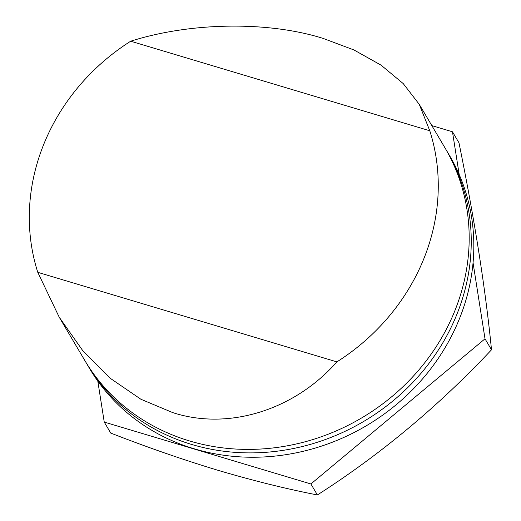 <?xml version="1.0" encoding="UTF-8"?>
<svg xmlns="http://www.w3.org/2000/svg" width="521" height="521" viewBox="0 0 521 521"><rect width="100%" height="100%" fill="white"/><g stroke="black" fill="none" stroke-linecap="round" stroke-linejoin="round"><path stroke-width="0.78" d="M59.231 317.217L84.689 360.278A209.123 190.595 -30.6 0 0 189.488 440.935A209.123 190.595 -30.6 0 0 417.542 371.466A209.123 190.595 -30.6 0 0 444.713 147.404L419.255 104.343L429.786 130.771A209.123 190.595 -30.6 0 1 336.879 361.887C294.372 410.274 228.263 430.704 172.744 412.606L140.898 399.255L110.393 378.396L82.741 350.633L59.231 317.217L37.786 272.327L336.879 361.887M37.786 272.327A209.123 190.595 -30.6 0 1 130.693 41.211C190.543 22.162 268.068 21.035 323.163 38.424L353.928 49.944L381.105 65.177L403.228 83.588L419.255 104.343M130.693 41.211L429.786 130.771M85.731 362.01A209.123 190.595 -30.6 0 0 86.753 363.762A209.123 190.595 -30.6 0 0 191.552 444.42A209.123 190.595 -30.6 0 0 419.607 374.957A209.123 190.595 -30.6 0 0 446.777 150.888A209.123 190.595 -30.6 0 0 445.735 149.149M86.753 363.762L89.325 368.119A209.123 190.595 -30.6 0 0 194.125 448.776A209.123 190.595 -30.6 0 0 422.179 379.314A209.123 190.595 -30.6 0 0 449.349 155.245L446.777 150.888M431.824 125.607L452.469 131.787L458.968 142.774C474.624 219.79 485.468 288.803 491.505 349.799C438.448 406.243 380.415 454.625 317.393 494.95C286.276 488.9 253.063 480.662 217.752 470.235C182.663 459.607 146.994 447.213 110.739 433.075L104.246 422.082L97.798 381.092M452.469 131.787L459.19 174.535M473.055 262.76L485.012 338.813L310.894 483.963L104.246 422.082M491.505 349.799L485.012 338.813M317.393 494.95L310.894 483.963"/></g></svg>
